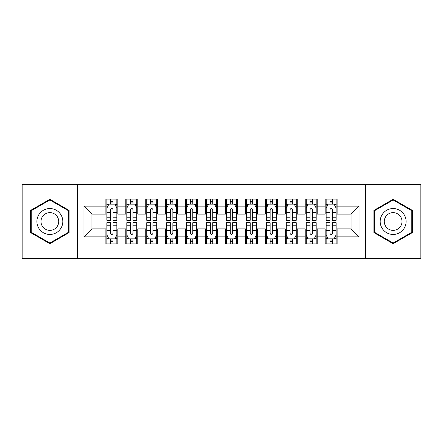 <?xml version="1.0" encoding="UTF-8"?>
<svg xmlns="http://www.w3.org/2000/svg" width="443" height="443" viewBox="0 0 443 443"><rect width="100%" height="100%" fill="white"/><g stroke="black" fill="none" stroke-linecap="round" stroke-linejoin="round"><path stroke-width="0.66" d="M365.63 258.38L420.85 258.38L420.85 184.62L365.63 184.62L365.63 258.38L77.37 258.38L77.37 184.62L22.15 184.62L22.15 258.38L77.37 258.38M365.63 184.62L77.37 184.62M83.948 236.85L83.948 206.15L105.877 206.15L105.877 214.124L91.922 214.124L91.922 228.876L83.948 236.85L105.877 236.85L105.877 243.927L117.838 243.927L117.838 236.85L125.812 236.85L125.812 243.927L137.773 243.927L137.773 236.85L145.747 236.85L145.747 243.927L157.708 243.927L157.708 236.85L165.682 236.85L165.682 243.927L177.643 243.927L177.643 236.85L185.617 236.85L185.617 243.927L197.578 243.927L197.578 236.85L205.552 236.85L205.552 243.927L217.513 243.927L217.513 236.85L225.487 236.85L225.487 243.927L237.448 243.927L237.448 236.85L245.422 236.85L245.422 243.927L257.383 243.927L257.383 236.85L265.357 236.85L265.357 243.927L277.318 243.927L277.318 236.85L285.292 236.85L285.292 243.927L297.253 243.927L297.253 236.85L305.227 236.85L305.227 243.927L317.188 243.927L317.188 236.85L325.162 236.85L325.162 243.927L337.123 243.927L337.123 228.876L351.077 228.876L351.077 214.124L337.123 214.124L337.123 206.15L359.051 206.15L359.051 236.85L337.123 236.85M337.123 206.15L337.123 199.073L325.162 199.073L325.162 206.15L317.188 206.15L317.188 199.073L305.227 199.073L305.227 206.15L297.253 206.15L297.253 199.073L285.292 199.073L285.292 206.15L277.318 206.15L277.318 199.073L265.357 199.073L265.357 206.15L257.383 206.15L257.383 199.073L245.422 199.073L245.422 206.15L237.448 206.15L237.448 199.073L225.487 199.073L225.487 206.15L217.513 206.15L217.513 199.073L205.552 199.073L205.552 206.15L197.578 206.15L197.578 199.073L185.617 199.073L185.617 206.15L177.643 206.15L177.643 199.073L165.682 199.073L165.682 206.15L157.708 206.15L157.708 199.073L145.747 199.073L145.747 206.15L137.773 206.15L137.773 199.073L125.812 199.073L125.812 206.15L117.838 206.15L117.838 199.073L105.877 199.073L105.877 206.15M317.188 236.85L317.188 228.876L325.162 228.876L325.162 236.85M359.051 206.15L351.077 214.124M297.253 236.85L297.253 228.876L305.227 228.876L305.227 236.85M325.162 206.15L325.162 214.124L317.188 214.124L317.188 206.15M277.318 236.85L277.318 228.876L285.292 228.876L285.292 236.85M305.227 206.15L305.227 214.124L297.253 214.124L297.253 206.15M257.383 236.85L257.383 228.876L265.357 228.876L265.357 236.85M285.292 206.15L285.292 214.124L277.318 214.124L277.318 206.15M237.448 236.85L237.448 228.876L245.422 228.876L245.422 236.85M265.357 206.15L265.357 214.124L257.383 214.124L257.383 206.15M217.513 236.85L217.513 228.876L225.487 228.876L225.487 236.85M245.422 206.15L245.422 214.124L237.448 214.124L237.448 206.15M197.578 236.85L197.578 228.876L205.552 228.876L205.552 236.85M225.487 206.15L225.487 214.124L217.513 214.124L217.513 206.15M177.643 236.85L177.643 228.876L185.617 228.876L185.617 236.85M205.552 206.15L205.552 214.124L197.578 214.124L197.578 206.15M157.708 236.85L157.708 228.876L165.682 228.876L165.682 236.85M185.617 206.15L185.617 214.124L177.643 214.124L177.643 206.15M137.773 236.85L137.773 228.876L145.747 228.876L145.747 236.85M165.682 206.15L165.682 214.124L157.708 214.124L157.708 206.15M117.838 236.85L117.838 228.876L125.812 228.876L125.812 236.85M145.747 206.15L145.747 214.124L137.773 214.124L137.773 206.15M91.922 228.876L105.877 228.876L105.877 236.85M125.812 206.15L125.812 214.124L117.838 214.124L117.838 206.15M325.162 204.057L326.159 204.057M336.126 204.057L337.123 204.057M305.227 204.057L306.224 204.057M316.191 204.057L317.188 204.057M285.292 204.057L286.289 204.057M296.256 204.057L297.253 204.057M265.357 204.057L266.354 204.057M276.321 204.057L277.318 204.057M245.422 204.057L246.419 204.057M256.386 204.057L257.383 204.057M225.487 204.057L226.484 204.057M236.451 204.057L237.448 204.057M205.552 204.057L206.549 204.057M216.516 204.057L217.513 204.057M185.617 204.057L186.614 204.057M196.581 204.057L197.578 204.057M165.682 204.057L166.679 204.057M176.646 204.057L177.643 204.057M145.747 204.057L146.744 204.057M156.711 204.057L157.708 204.057M125.812 204.057L126.809 204.057M136.776 204.057L137.773 204.057M105.877 204.057L106.874 204.057M116.841 204.057L117.838 204.057M105.877 238.943L106.874 238.943M116.841 238.943L117.838 238.943M125.812 238.943L126.809 238.943M136.776 238.943L137.773 238.943M145.747 238.943L146.744 238.943M156.711 238.943L157.708 238.943M165.682 238.943L166.679 238.943M176.646 238.943L177.643 238.943M185.617 238.943L186.614 238.943M196.581 238.943L197.578 238.943M205.552 238.943L206.549 238.943M216.516 238.943L217.513 238.943M225.487 238.943L226.484 238.943M236.451 238.943L237.448 238.943M245.422 238.943L246.419 238.943M256.386 238.943L257.383 238.943M265.357 238.943L266.354 238.943M276.321 238.943L277.318 238.943M285.292 238.943L286.289 238.943M296.256 238.943L297.253 238.943M305.227 238.943L306.224 238.943M316.191 238.943L317.188 238.943M325.162 238.943L326.159 238.943M336.126 238.943L337.123 238.943M83.948 206.15L91.922 214.124M351.077 228.876L359.051 236.85M69.097 210.392L49.86 199.289L30.622 210.392L30.622 232.608L49.86 243.711L69.097 232.608L69.097 210.392M373.903 210.392L373.903 232.608L393.14 243.711L412.378 232.608L412.378 210.392L393.14 199.289L373.903 210.392M113.054 201.665L110.661 201.665M116.841 217.806L113.054 217.806L113.054 220.304L116.841 220.304L116.841 208.144L114.848 204.157L108.867 204.157L106.874 208.144L106.874 220.304L110.661 220.304L110.661 217.806L106.874 217.806M106.874 208.144L106.874 199.073M116.841 208.144L116.841 199.073M110.661 204.157L110.661 199.073M113.054 199.073L113.054 204.157M113.054 217.806L113.054 209.639C112.256 208.105 111.459 208.105 110.661 209.639L110.661 217.806M113.054 204.057L110.661 204.057M110.661 241.335L113.054 241.335M106.874 225.194L110.661 225.194L110.661 222.696L106.874 222.696L106.874 234.856L108.867 238.843L114.848 238.843L116.841 234.856L116.841 222.696L113.054 222.696L113.054 225.194L116.841 225.194M116.841 234.856L116.841 243.927M106.874 234.856L106.874 243.927M113.054 238.843L113.054 243.927M110.661 243.927L110.661 238.843M110.661 225.194L110.661 233.361C111.459 234.895 112.256 234.895 113.054 233.361L113.054 225.194M110.661 238.943L113.054 238.943M132.989 201.665L130.596 201.665M136.776 217.806L132.989 217.806L132.989 220.304L136.776 220.304L136.776 208.144L134.783 204.157L128.802 204.157L126.809 208.144L126.809 220.304L130.596 220.304L130.596 217.806L126.809 217.806M126.809 208.144L126.809 199.073M136.776 208.144L136.776 199.073M130.596 204.157L130.596 199.073M132.989 199.073L132.989 204.157M132.989 217.806L132.989 209.639C132.191 208.105 131.394 208.105 130.596 209.639L130.596 217.806M132.989 204.057L130.596 204.057M152.924 201.665L150.531 201.665M156.711 217.806L152.924 217.806L152.924 220.304L156.711 220.304L156.711 208.144L154.718 204.157L148.737 204.157L146.744 208.144L146.744 220.304L150.531 220.304L150.531 217.806L146.744 217.806M146.744 208.144L146.744 199.073M156.711 208.144L156.711 199.073M150.531 204.157L150.531 199.073M152.924 199.073L152.924 204.157M152.924 217.806L152.924 209.639C152.126 208.105 151.329 208.105 150.531 209.639L150.531 217.806M152.924 204.057L150.531 204.057M130.596 241.335L132.989 241.335M126.809 225.194L130.596 225.194L130.596 222.696L126.809 222.696L126.809 234.856L128.802 238.843L134.783 238.843L136.776 234.856L136.776 222.696L132.989 222.696L132.989 225.194L136.776 225.194M136.776 234.856L136.776 243.927M126.809 234.856L126.809 243.927M132.989 238.843L132.989 243.927M130.596 243.927L130.596 238.843M130.596 225.194L130.596 233.361C131.394 234.895 132.191 234.895 132.989 233.361L132.989 225.194M130.596 238.943L132.989 238.943M150.531 241.335L152.924 241.335M146.744 225.194L150.531 225.194L150.531 222.696L146.744 222.696L146.744 234.856L148.737 238.843L154.718 238.843L156.711 234.856L156.711 222.696L152.924 222.696L152.924 225.194L156.711 225.194M156.711 234.856L156.711 243.927M146.744 234.856L146.744 243.927M152.924 238.843L152.924 243.927M150.531 243.927L150.531 238.843M150.531 225.194L150.531 233.361C151.329 234.895 152.126 234.895 152.924 233.361L152.924 225.194M150.531 238.943L152.924 238.943M61.079 215.021A12.958 12.958 0 0 0 43.381 210.281A12.958 12.958 0 0 0 38.641 227.979A12.958 12.958 0 0 0 56.339 232.719A12.958 12.958 0 0 0 61.079 215.021M57.54 217.064A8.871 8.871 0 0 0 45.424 213.819A8.871 8.871 0 0 0 42.179 225.936A8.871 8.871 0 0 0 54.295 229.181A8.871 8.871 0 0 0 57.54 217.064M49.86 243.024L31.22 232.259L31.22 210.741L49.86 199.976L68.499 210.741L68.499 232.259L49.86 243.024M404.359 215.021A12.958 12.958 0 0 0 386.661 210.281A12.958 12.958 0 0 0 381.921 227.979A12.958 12.958 0 0 0 399.619 232.719A12.958 12.958 0 0 0 404.359 215.021M400.821 217.064A8.871 8.871 0 0 0 388.705 213.819A8.871 8.871 0 0 0 385.46 225.936A8.871 8.871 0 0 0 397.576 229.181A8.871 8.871 0 0 0 400.821 217.064M393.14 243.024L374.501 232.259L374.501 210.741L393.14 199.976L411.78 210.741L411.78 232.259L393.14 243.024M172.859 201.665L170.466 201.665M176.646 217.806L172.859 217.806L172.859 220.304L176.646 220.304L176.646 208.144L174.653 204.157L168.672 204.157L166.679 208.144L166.679 220.304L170.466 220.304L170.466 217.806L166.679 217.806M166.679 208.144L166.679 199.073M176.646 208.144L176.646 199.073M170.466 204.157L170.466 199.073M172.859 199.073L172.859 204.157M172.859 217.806L172.859 209.639C172.061 208.105 171.264 208.105 170.466 209.639L170.466 217.806M172.859 204.057L170.466 204.057M192.794 201.665L190.401 201.665M196.581 217.806L192.794 217.806L192.794 220.304L196.581 220.304L196.581 208.144L194.588 204.157L188.607 204.157L186.614 208.144L186.614 220.304L190.401 220.304L190.401 217.806L186.614 217.806M186.614 208.144L186.614 199.073M196.581 208.144L196.581 199.073M190.401 204.157L190.401 199.073M192.794 199.073L192.794 204.157M192.794 217.806L192.794 209.639C191.996 208.105 191.199 208.105 190.401 209.639L190.401 217.806M192.794 204.057L190.401 204.057M170.466 241.335L172.859 241.335M166.679 225.194L170.466 225.194L170.466 222.696L166.679 222.696L166.679 234.856L168.672 238.843L174.653 238.843L176.646 234.856L176.646 222.696L172.859 222.696L172.859 225.194L176.646 225.194M176.646 234.856L176.646 243.927M166.679 234.856L166.679 243.927M172.859 238.843L172.859 243.927M170.466 243.927L170.466 238.843M170.466 225.194L170.466 233.361C171.264 234.895 172.061 234.895 172.859 233.361L172.859 225.194M170.466 238.943L172.859 238.943M190.401 241.335L192.794 241.335M186.614 225.194L190.401 225.194L190.401 222.696L186.614 222.696L186.614 234.856L188.607 238.843L194.588 238.843L196.581 234.856L196.581 222.696L192.794 222.696L192.794 225.194L196.581 225.194M196.581 234.856L196.581 243.927M186.614 234.856L186.614 243.927M192.794 238.843L192.794 243.927M190.401 243.927L190.401 238.843M190.401 225.194L190.401 233.361C191.199 234.895 191.996 234.895 192.794 233.361L192.794 225.194M190.401 238.943L192.794 238.943M212.729 201.665L210.336 201.665M216.516 217.806L212.729 217.806L212.729 220.304L216.516 220.304L216.516 208.144L214.523 204.157L208.542 204.157L206.549 208.144L206.549 220.304L210.336 220.304L210.336 217.806L206.549 217.806M206.549 208.144L206.549 199.073M216.516 208.144L216.516 199.073M210.336 204.157L210.336 199.073M212.729 199.073L212.729 204.157M212.729 217.806L212.729 209.639C211.931 208.105 211.134 208.105 210.336 209.639L210.336 217.806M212.729 204.057L210.336 204.057M210.336 241.335L212.729 241.335M206.549 225.194L210.336 225.194L210.336 222.696L206.549 222.696L206.549 234.856L208.542 238.843L214.523 238.843L216.516 234.856L216.516 222.696L212.729 222.696L212.729 225.194L216.516 225.194M216.516 234.856L216.516 243.927M206.549 234.856L206.549 243.927M212.729 238.843L212.729 243.927M210.336 243.927L210.336 238.843M210.336 225.194L210.336 233.361C211.134 234.895 211.931 234.895 212.729 233.361L212.729 225.194M210.336 238.943L212.729 238.943M232.664 201.665L230.271 201.665M236.451 217.806L232.664 217.806L232.664 220.304L236.451 220.304L236.451 208.144L234.458 204.157L228.477 204.157L226.484 208.144L226.484 220.304L230.271 220.304L230.271 217.806L226.484 217.806M226.484 208.144L226.484 199.073M236.451 208.144L236.451 199.073M230.271 204.157L230.271 199.073M232.664 199.073L232.664 204.157M232.664 217.806L232.664 209.639C231.866 208.105 231.069 208.105 230.271 209.639L230.271 217.806M232.664 204.057L230.271 204.057M230.271 241.335L232.664 241.335M226.484 225.194L230.271 225.194L230.271 222.696L226.484 222.696L226.484 234.856L228.477 238.843L234.458 238.843L236.451 234.856L236.451 222.696L232.664 222.696L232.664 225.194L236.451 225.194M236.451 234.856L236.451 243.927M226.484 234.856L226.484 243.927M232.664 238.843L232.664 243.927M230.271 243.927L230.271 238.843M230.271 225.194L230.271 233.361C231.069 234.895 231.866 234.895 232.664 233.361L232.664 225.194M230.271 238.943L232.664 238.943M252.599 201.665L250.206 201.665M256.386 217.806L252.599 217.806L252.599 220.304L256.386 220.304L256.386 208.144L254.393 204.157L248.412 204.157L246.419 208.144L246.419 220.304L250.206 220.304L250.206 217.806L246.419 217.806M246.419 208.144L246.419 199.073M256.386 208.144L256.386 199.073M250.206 204.157L250.206 199.073M252.599 199.073L252.599 204.157M252.599 217.806L252.599 209.639C251.801 208.105 251.004 208.105 250.206 209.639L250.206 217.806M252.599 204.057L250.206 204.057M250.206 241.335L252.599 241.335M246.419 225.194L250.206 225.194L250.206 222.696L246.419 222.696L246.419 234.856L248.412 238.843L254.393 238.843L256.386 234.856L256.386 222.696L252.599 222.696L252.599 225.194L256.386 225.194M256.386 234.856L256.386 243.927M246.419 234.856L246.419 243.927M252.599 238.843L252.599 243.927M250.206 243.927L250.206 238.843M250.206 225.194L250.206 233.361C251.004 234.895 251.801 234.895 252.599 233.361L252.599 225.194M250.206 238.943L252.599 238.943M272.534 201.665L270.141 201.665M276.321 217.806L272.534 217.806L272.534 220.304L276.321 220.304L276.321 208.144L274.328 204.157L268.347 204.157L266.354 208.144L266.354 220.304L270.141 220.304L270.141 217.806L266.354 217.806M266.354 208.144L266.354 199.073M276.321 208.144L276.321 199.073M270.141 204.157L270.141 199.073M272.534 199.073L272.534 204.157M272.534 217.806L272.534 209.639C271.736 208.105 270.939 208.105 270.141 209.639L270.141 217.806M272.534 204.057L270.141 204.057M270.141 241.335L272.534 241.335M266.354 225.194L270.141 225.194L270.141 222.696L266.354 222.696L266.354 234.856L268.347 238.843L274.328 238.843L276.321 234.856L276.321 222.696L272.534 222.696L272.534 225.194L276.321 225.194M276.321 234.856L276.321 243.927M266.354 234.856L266.354 243.927M272.534 238.843L272.534 243.927M270.141 243.927L270.141 238.843M270.141 225.194L270.141 233.361C270.939 234.895 271.736 234.895 272.534 233.361L272.534 225.194M270.141 238.943L272.534 238.943M292.469 201.665L290.076 201.665M296.256 217.806L292.469 217.806L292.469 220.304L296.256 220.304L296.256 208.144L294.263 204.157L288.282 204.157L286.289 208.144L286.289 220.304L290.076 220.304L290.076 217.806L286.289 217.806M286.289 208.144L286.289 199.073M296.256 208.144L296.256 199.073M290.076 204.157L290.076 199.073M292.469 199.073L292.469 204.157M292.469 217.806L292.469 209.639C291.671 208.105 290.874 208.105 290.076 209.639L290.076 217.806M292.469 204.057L290.076 204.057M290.076 241.335L292.469 241.335M286.289 225.194L290.076 225.194L290.076 222.696L286.289 222.696L286.289 234.856L288.282 238.843L294.263 238.843L296.256 234.856L296.256 222.696L292.469 222.696L292.469 225.194L296.256 225.194M296.256 234.856L296.256 243.927M286.289 234.856L286.289 243.927M292.469 238.843L292.469 243.927M290.076 243.927L290.076 238.843M290.076 225.194L290.076 233.361C290.874 234.895 291.671 234.895 292.469 233.361L292.469 225.194M290.076 238.943L292.469 238.943M312.404 201.665L310.011 201.665M316.191 217.806L312.404 217.806L312.404 220.304L316.191 220.304L316.191 208.144L314.198 204.157L308.217 204.157L306.224 208.144L306.224 220.304L310.011 220.304L310.011 217.806L306.224 217.806M306.224 208.144L306.224 199.073M316.191 208.144L316.191 199.073M310.011 204.157L310.011 199.073M312.404 199.073L312.404 204.157M312.404 217.806L312.404 209.639C311.606 208.105 310.809 208.105 310.011 209.639L310.011 217.806M312.404 204.057L310.011 204.057M310.011 241.335L312.404 241.335M306.224 225.194L310.011 225.194L310.011 222.696L306.224 222.696L306.224 234.856L308.217 238.843L314.198 238.843L316.191 234.856L316.191 222.696L312.404 222.696L312.404 225.194L316.191 225.194M316.191 234.856L316.191 243.927M306.224 234.856L306.224 243.927M312.404 238.843L312.404 243.927M310.011 243.927L310.011 238.843M310.011 225.194L310.011 233.361C310.809 234.895 311.606 234.895 312.404 233.361L312.404 225.194M310.011 238.943L312.404 238.943M332.339 201.665L329.946 201.665M336.126 217.806L332.339 217.806L332.339 220.304L336.126 220.304L336.126 208.144L334.133 204.157L328.152 204.157L326.159 208.144L326.159 220.304L329.946 220.304L329.946 217.806L326.159 217.806M326.159 208.144L326.159 199.073M336.126 208.144L336.126 199.073M329.946 204.157L329.946 199.073M332.339 199.073L332.339 204.157M332.339 217.806L332.339 209.639C331.541 208.105 330.744 208.105 329.946 209.639L329.946 217.806M332.339 204.057L329.946 204.057M329.946 241.335L332.339 241.335M326.159 225.194L329.946 225.194L329.946 222.696L326.159 222.696L326.159 234.856L328.152 238.843L334.133 238.843L336.126 234.856L336.126 222.696L332.339 222.696L332.339 225.194L336.126 225.194M336.126 234.856L336.126 243.927M326.159 234.856L326.159 243.927M332.339 238.843L332.339 243.927M329.946 243.927L329.946 238.843M329.946 225.194L329.946 233.361C330.744 234.895 331.541 234.895 332.339 233.361L332.339 225.194M329.946 238.943L332.339 238.943M116.791 208.044L106.924 208.044M106.874 204.395L108.745 204.395M114.97 204.395L116.841 204.395M110.661 212.463L106.874 212.463M116.841 212.463L113.054 212.463M113.054 202.933L110.661 202.933M106.924 234.956L116.791 234.956M116.841 238.605L114.97 238.605M108.745 238.605L106.874 238.605M113.054 230.537L116.841 230.537M106.874 230.537L110.661 230.537M110.661 240.067L113.054 240.067M136.726 208.044L126.859 208.044M126.809 204.395L128.68 204.395M134.905 204.395L136.776 204.395M130.596 212.463L126.809 212.463M136.776 212.463L132.989 212.463M132.989 202.933L130.596 202.933M156.661 208.044L146.794 208.044M146.744 204.395L148.615 204.395M154.84 204.395L156.711 204.395M150.531 212.463L146.744 212.463M156.711 212.463L152.924 212.463M152.924 202.933L150.531 202.933M126.859 234.956L136.726 234.956M136.776 238.605L134.905 238.605M128.68 238.605L126.809 238.605M132.989 230.537L136.776 230.537M126.809 230.537L130.596 230.537M130.596 240.067L132.989 240.067M146.794 234.956L156.661 234.956M156.711 238.605L154.84 238.605M148.615 238.605L146.744 238.605M152.924 230.537L156.711 230.537M146.744 230.537L150.531 230.537M150.531 240.067L152.924 240.067M176.596 208.044L166.729 208.044M166.679 204.395L168.55 204.395M174.775 204.395L176.646 204.395M170.466 212.463L166.679 212.463M176.646 212.463L172.859 212.463M172.859 202.933L170.466 202.933M196.531 208.044L186.664 208.044M186.614 204.395L188.485 204.395M194.71 204.395L196.581 204.395M190.401 212.463L186.614 212.463M196.581 212.463L192.794 212.463M192.794 202.933L190.401 202.933M166.729 234.956L176.596 234.956M176.646 238.605L174.775 238.605M168.55 238.605L166.679 238.605M172.859 230.537L176.646 230.537M166.679 230.537L170.466 230.537M170.466 240.067L172.859 240.067M186.664 234.956L196.531 234.956M196.581 238.605L194.71 238.605M188.485 238.605L186.614 238.605M192.794 230.537L196.581 230.537M186.614 230.537L190.401 230.537M190.401 240.067L192.794 240.067M216.466 208.044L206.599 208.044M206.549 204.395L208.42 204.395M214.645 204.395L216.516 204.395M210.336 212.463L206.549 212.463M216.516 212.463L212.729 212.463M212.729 202.933L210.336 202.933M206.599 234.956L216.466 234.956M216.516 238.605L214.645 238.605M208.42 238.605L206.549 238.605M212.729 230.537L216.516 230.537M206.549 230.537L210.336 230.537M210.336 240.067L212.729 240.067M236.401 208.044L226.534 208.044M226.484 204.395L228.355 204.395M234.58 204.395L236.451 204.395M230.271 212.463L226.484 212.463M236.451 212.463L232.664 212.463M232.664 202.933L230.271 202.933M226.534 234.956L236.401 234.956M236.451 238.605L234.58 238.605M228.355 238.605L226.484 238.605M232.664 230.537L236.451 230.537M226.484 230.537L230.271 230.537M230.271 240.067L232.664 240.067M256.336 208.044L246.469 208.044M246.419 204.395L248.29 204.395M254.515 204.395L256.386 204.395M250.206 212.463L246.419 212.463M256.386 212.463L252.599 212.463M252.599 202.933L250.206 202.933M246.469 234.956L256.336 234.956M256.386 238.605L254.515 238.605M248.29 238.605L246.419 238.605M252.599 230.537L256.386 230.537M246.419 230.537L250.206 230.537M250.206 240.067L252.599 240.067M276.271 208.044L266.404 208.044M266.354 204.395L268.225 204.395M274.45 204.395L276.321 204.395M270.141 212.463L266.354 212.463M276.321 212.463L272.534 212.463M272.534 202.933L270.141 202.933M266.404 234.956L276.271 234.956M276.321 238.605L274.45 238.605M268.225 238.605L266.354 238.605M272.534 230.537L276.321 230.537M266.354 230.537L270.141 230.537M270.141 240.067L272.534 240.067M296.206 208.044L286.339 208.044M286.289 204.395L288.16 204.395M294.385 204.395L296.256 204.395M290.076 212.463L286.289 212.463M296.256 212.463L292.469 212.463M292.469 202.933L290.076 202.933M286.339 234.956L296.206 234.956M296.256 238.605L294.385 238.605M288.16 238.605L286.289 238.605M292.469 230.537L296.256 230.537M286.289 230.537L290.076 230.537M290.076 240.067L292.469 240.067M316.141 208.044L306.274 208.044M306.224 204.395L308.095 204.395M314.32 204.395L316.191 204.395M310.011 212.463L306.224 212.463M316.191 212.463L312.404 212.463M312.404 202.933L310.011 202.933M306.274 234.956L316.141 234.956M316.191 238.605L314.32 238.605M308.095 238.605L306.224 238.605M312.404 230.537L316.191 230.537M306.224 230.537L310.011 230.537M310.011 240.067L312.404 240.067M336.076 208.044L326.209 208.044M326.159 204.395L328.03 204.395M334.255 204.395L336.126 204.395M329.946 212.463L326.159 212.463M336.126 212.463L332.339 212.463M332.339 202.933L329.946 202.933M326.209 234.956L336.076 234.956M336.126 238.605L334.255 238.605M328.03 238.605L326.159 238.605M332.339 230.537L336.126 230.537M326.159 230.537L329.946 230.537M329.946 240.067L332.339 240.067"/></g></svg>
